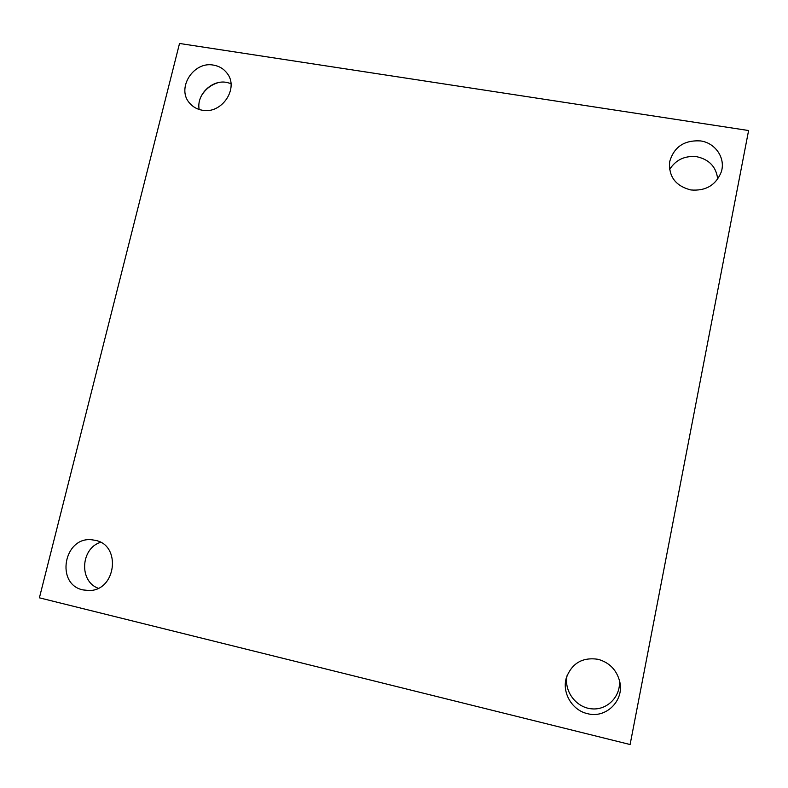 <?xml version="1.0" encoding="UTF-8"?>
<svg xmlns="http://www.w3.org/2000/svg" width="788" height="788" viewBox="0 0 788 788"><rect width="100%" height="100%" fill="white"/><g stroke="black" fill="none" stroke-linecap="round" stroke-linejoin="round"><path stroke-width="1.18" d="M39.4 597.826L179.526 43.468L748.6 130.532L630.105 744.532L39.4 597.826M587.355 713.623C571.921 710.215 561.647 692.327 566.434 677.522C572.078 663.082 582.637 657.015 598.092 659.3C609.577 662.58 616.807 670.095 619.792 681.847C624.342 700.739 605.844 718.863 587.355 713.623M690.849 189.957C675.611 185.998 668.549 176.611 669.652 161.796C673.937 146.932 684.23 139.978 700.542 140.924C715.484 142.884 725.866 158.329 721.247 172.03C715.859 185.2 705.723 191.179 690.849 189.957M202.28 110.222C197.276 109.355 193.149 107.089 189.898 103.415C175.931 88.886 193.198 60.952 213.499 65.118C219.133 66.074 223.634 68.753 227.003 73.156C239.375 88.108 221.871 114.408 202.28 110.222M82.957 589.907C55.308 584.391 63.769 536.608 91.635 539.77L95.289 540.322C121.647 545.089 116.112 590.872 89.014 590.527L82.957 589.907M217.99 82.691C210.504 85.045 204.85 89.655 201.019 96.53M100.529 542.292C80.662 548.546 78.879 581.249 98.204 588.252M230.963 83.567L226.55 82.376C211.765 79.509 196.261 94.855 199.167 109.483M717.701 179.142C716.312 166.997 709.338 159.521 696.779 156.713C684.831 155.492 675.769 159.767 669.593 169.548M567.114 675.513C563.666 690.909 575.969 707.663 591.808 708.845C607.637 710.382 621.466 695.725 619.269 679.729"/></g></svg>
